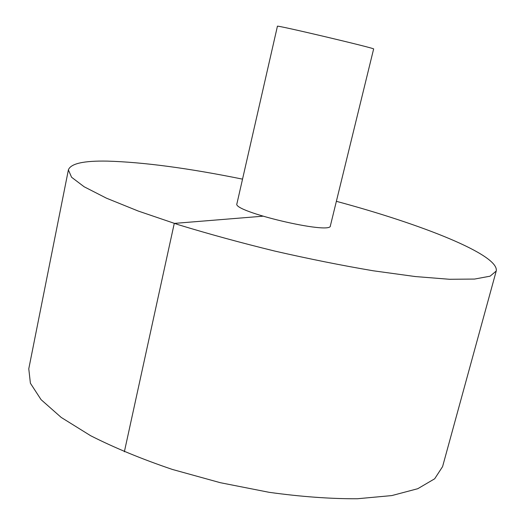 <?xml version="1.0" encoding="UTF-8"?>
<svg xmlns="http://www.w3.org/2000/svg" width="525" height="525" viewBox="0 0 525 525"><rect width="100%" height="100%" fill="white"/><g stroke="black" fill="none" stroke-linecap="round" stroke-linejoin="round"><path stroke-width="0.79" d="M242.537 179.137C188.37 168.157 143.299 162.153 107.317 161.116C83.646 160.663 70.665 163.59 68.388 169.903L28.777 368.799L30.398 383.23L41.068 399.65L61.202 417.428L90.595 435.691C114.502 447.818 141.75 459.06 172.344 469.435L220.316 482.698L269.148 492.319C301.153 496.742 330.553 498.888 357.354 498.75L391.814 495.58L417.775 488.703L434.667 478.793L442.582 466.62L496.223 271.038C499.583 254.901 421.582 224.221 336.374 201.318M68.388 169.903L71.577 177.253L84.138 186.769L106.45 198.181L138.246 211.05L178.395 224.72C208.733 233.993 240.955 242.799 275.054 251.14C309.277 258.95 342.031 265.499 373.308 270.795L415.334 276.557L449.525 279.28L474.587 279.064L490.081 276.183L496.223 271.038M236.919 203.739C231.86 211.477 331.433 235.01 330.376 225.835L373.629 48.989C377.127 48.713 274.424 24.432 277.423 26.25L236.919 203.739M124.366 451.776L174.267 223.407L262.789 216.208"/></g></svg>
